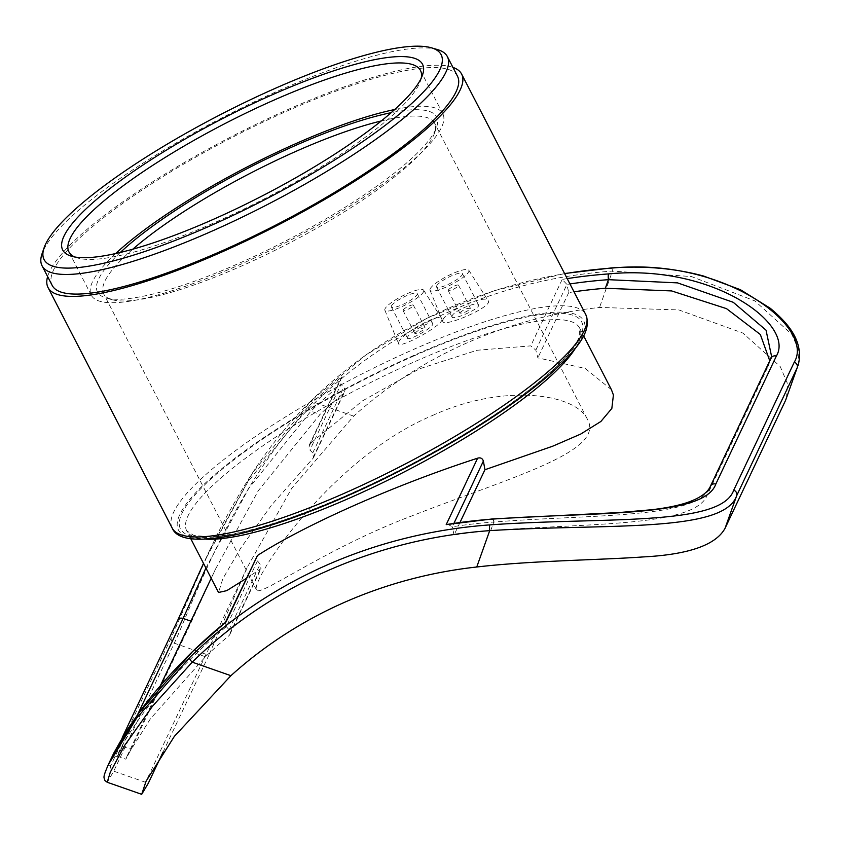 <?xml version="1.0" encoding="UTF-8"?>
<svg xmlns="http://www.w3.org/2000/svg" width="841" height="841" viewBox="0 0 841 841"><rect width="100%" height="100%" fill="white"/><g stroke="black" fill="none" stroke-linecap="round" stroke-linejoin="round"><path stroke-width="0.63" stroke-dasharray="4.21 3.15" d="M447.675 524.195L452.279 526.792A4.583 4.31 25.3 0 1 452.29 526.813L453.993 523.197M246.14 578.513L261.004 568.621L260.079 564.237L256.799 559.948L256.526 556.563M257.451 560.947L226.355 626.692A4.583 4.31 25.3 0 1 226.345 626.671A494.802 465.252 -154.7 0 0 196.289 653.562C124.205 721.683 106.208 781.121 122.576 746.43A4.583 4.31 -154.7 0 0 116.952 748.816L113.546 753.557M225.388 622.477L226.345 626.671M226.355 626.692L229.099 629.741A4.583 4.31 25.3 0 1 228.784 635.849A486.077 457.052 25.3 0 0 205.435 656.758L150.371 718.855L127.149 755.922L125.877 759.202L131.049 749.384L191.59 621.394L215.517 569.094L258.25 490.766L320.074 414.382A486.077 457.052 25.3 0 1 343.433 393.472A4.583 4.31 -154.7 0 0 343.748 387.365L341.004 384.305L309.909 450.051L312.757 452.879L313.367 457.925L271.401 505.315L240.736 548.08L222.865 578.671L218.523 592.474M108.153 765.005L110.802 765.531L171.343 637.541L209.472 550.771L252.857 472.4L311.023 400.873A499.386 469.562 25.3 0 1 564.658 273.693M398.75 342.119C401.273 333.909 439.549 312.41 441.704 318.644C446.55 323.386 399.275 349.541 398.518 343.664L398.75 342.119M442.965 319.832C445.436 311.475 485.688 293.908 488.169 300.721C493.604 306.397 443.859 327.969 442.765 321.441L442.965 319.832M611.428 389.677L585.199 368.463L537.851 357.867L535.833 350.171L530.755 345.872L477.015 350.266L419.207 368.915L362.366 400.947L310.613 443.186L342.045 376.747A499.386 469.562 -154.7 0 0 308.29 406.645L248.042 481.546L204.92 560.379M430.203 288.799A21.813 4.689 152.7 0 1 449.788 274.891A21.813 4.689 152.7 0 1 468.794 270.213A21.813 4.689 152.7 0 1 468.7 271.79A21.813 4.689 152.7 0 1 448.747 285.877A21.813 4.689 152.7 0 1 430.024 290.219A21.813 4.689 152.7 0 1 430.203 288.799M436.626 285.972A14.549 3.122 152.7 0 1 449.798 276.636A14.549 3.122 152.7 0 1 462.382 273.619A14.549 3.122 152.7 0 1 450.881 283.07A14.549 3.122 152.7 0 1 436.532 286.97A14.549 3.122 152.7 0 1 436.626 285.972M452.09 315.922L451.995 316.931C453.026 320.778 481.283 308.237 478.487 304.841C477.446 300.878 453.583 311.096 452.09 315.922M448.232 290.134A5.813 1.251 152.7 0 1 453.499 286.403A5.813 1.251 152.7 0 1 458.534 285.204A5.813 1.251 152.7 0 1 453.93 288.978A5.813 1.251 152.7 0 1 448.19 290.534A5.813 1.251 152.7 0 1 448.232 290.134M459.901 312.757C463.538 309.572 467.06 308.09 470.466 308.332C467.722 311.433 464.19 313.041 459.869 313.167L459.901 312.757M423.538 291.753A21.813 4.689 152.7 0 1 403.585 305.84A21.813 4.689 152.7 0 1 384.863 310.182A21.813 4.689 152.7 0 1 385.041 308.763A21.813 4.689 152.7 0 1 404.626 294.865A21.813 4.689 152.7 0 1 423.633 290.177A21.813 4.689 152.7 0 1 423.538 291.753M391.464 305.935A14.549 3.122 152.7 0 1 404.637 296.6A14.549 3.122 152.7 0 1 417.22 293.593A14.549 3.122 152.7 0 1 405.719 303.033A14.549 3.122 152.7 0 1 391.37 306.933A14.549 3.122 152.7 0 1 391.464 305.935M407.591 337.188L407.486 338.145C408.295 341.614 435.207 326.424 432.684 323.564C431.79 319.927 409.115 332.437 407.591 337.188M403.07 310.098A5.813 1.251 152.7 0 1 408.337 306.366A5.813 1.251 152.7 0 1 413.373 305.167A5.813 1.251 152.7 0 1 408.768 308.941A5.813 1.251 152.7 0 1 403.028 310.497A5.813 1.251 152.7 0 1 403.07 310.098M415.012 333.236C418.513 329.798 421.856 327.979 425.052 327.79C422.382 331.049 419.018 332.994 414.97 333.625L415.012 333.236M460.059 522.324L454.066 534.992A486.077 457.052 25.3 0 1 490.713 530.639C590.529 522.776 695.98 527.065 707.439 494.582L710.267 486.624C698.892 519.107 594.019 513.988 493.772 522.051A4.583 0.799 85.9 0 0 492.773 518.886M769.757 360.81L767.98 366.592L707.439 494.582M567.202 278.613A499.386 469.562 -154.7 0 0 562.187 279.422L566.929 284.416L568.716 292.615A486.077 457.052 25.3 0 1 574.004 291.806M568.716 292.615L537.851 357.867M454.066 534.992L452.29 526.813M535.833 350.171L566.929 284.437A4.583 4.31 -154.7 0 0 566.929 284.416A494.802 465.252 25.3 0 1 569.946 283.953M771.618 356.679L770.808 358.634A4.583 4.31 25.3 0 1 770.955 358.277L770.997 358.182M342.045 376.747L340.626 378.776L340.994 384.295A4.583 4.31 -154.7 0 0 341.004 384.305M122.281 737.525L112.473 757.478L117.309 756.217L137.808 714.209M205.919 568.043L248.747 488.337L310.928 411.186A494.802 465.252 25.3 0 1 340.994 384.295M310.613 443.186L308.784 447.433L309.909 450.051M798.098 365.551L798.95 350.939L791.917 334.466L754.85 300.889L691.428 276.552L612.479 271.075A494.802 465.252 -154.7 0 0 314.997 402.587C235.774 478.518 189.845 610.797 174.287 643.186L113.745 771.176L107.228 782.267M163.007 752.159L208.841 655.265L174.287 643.186A4.583 4.31 -154.7 0 1 171.343 637.541M786.535 398.014L787.407 383.401L780.196 366.508L742.897 333.078L678.782 309.919L599.538 307.438A458.145 430.792 -154.7 0 0 353.693 416.116L291.732 488.264L247.065 567.717L208.841 655.265M452.931 67.385A232.715 49.955 -27.3 0 0 288.705 109.204A232.715 49.955 -27.3 0 0 47.622 276.573M120.326 252.458A190.823 40.967 -27.3 0 0 105.756 297.861A190.823 40.967 -27.3 0 0 285.845 240.883A190.823 40.967 -27.3 0 0 436.605 127.096A190.823 40.967 -27.3 0 0 391.16 112.683M381.288 120.946A186.166 39.969 152.7 0 1 434.566 123.133A186.166 39.969 152.7 0 1 434.555 133.025A186.166 39.969 152.7 0 1 287.464 244.037A186.166 39.969 152.7 0 1 111.779 299.627A186.166 39.969 152.7 0 1 103.706 293.908A186.166 39.969 152.7 0 1 132.783 249.209M432.6 415.443C504.852 382.434 575.612 394.177 587.291 419.028C606.35 451.596 510.371 477.331 411.417 516.069C322.902 549.636 258.271 598.403 256.431 589.793C255.664 588.174 256.516 584.789 258.986 579.628C272.179 549.898 343.57 452.847 432.6 415.443M115.69 253.54A197.803 42.46 -27.3 0 0 91.28 295.202A197.803 42.46 -27.3 0 0 286.529 242.208A197.803 42.46 -27.3 0 0 442.829 113.756A197.803 42.46 -27.3 0 0 394.723 109.519M437.467 49.577A228.058 48.957 -27.3 0 0 277.898 91.007A228.058 48.957 -27.3 0 0 42.071 253.656M457.493 76.216A228.058 48.957 -27.3 0 0 288.032 110.644A228.058 48.957 -27.3 0 0 52.184 285.414M421.246 78.129A197.803 42.46 152.7 0 1 420.458 80.967A197.803 42.46 152.7 0 1 264.179 198.918A197.803 42.46 152.7 0 1 77.509 257.977A197.803 42.46 152.7 0 1 74.744 256.978M229.099 629.741L260.079 564.237M177.63 620.521L177.609 620.574A4.583 4.31 -154.7 0 0 177.493 620.816L116.952 748.816M562.187 279.422L530.755 345.872M260.1 569.641L228.784 635.849M343.433 393.472L312.116 459.691M312.757 452.879L343.748 387.365M767.98 366.592L770.808 358.634L710.267 486.624A4.583 4.31 25.3 0 1 710.393 486.319M490.713 530.639L493.772 522.051A494.802 465.252 -154.7 0 0 452.279 526.792M308.29 406.645A4.583 1.472 -134.4 0 0 310.928 411.186L320.074 414.382M205.435 656.758L196.289 653.562A4.583 1.472 45.6 0 0 192.41 651.691M191.59 621.394L190.896 621.152M122.576 746.43L131.049 749.384M353.693 416.116L314.997 402.587A4.583 1.472 45.6 0 0 311.128 400.726A4.583 1.472 45.6 0 0 311.023 400.873M611.481 267.922A4.583 0.799 -94.1 0 1 612.479 271.075L599.538 307.438M110.802 765.531A4.583 4.31 -154.7 0 0 113.745 771.176L148.3 783.255M414.266 355.217A228.058 48.957 -27.3 0 0 190.255 537.494A228.058 48.957 -27.3 0 0 538.692 383.454A228.058 48.957 -27.3 0 0 414.266 355.217M172.195 528.074A232.715 49.955 152.7 0 1 412.857 349.74A232.715 49.955 152.7 0 1 585.778 314.608M413.919 355.932A225.724 48.452 152.7 0 1 537.084 383.874A225.724 48.452 152.7 0 1 192.2 536.348A225.724 48.452 152.7 0 1 413.919 355.932M575.202 348.573A221.078 47.453 -27.3 0 0 579.607 328.032A221.078 47.453 -27.3 0 0 415.328 361.399A221.078 47.453 -27.3 0 0 186.702 530.818A221.078 47.453 -27.3 0 0 206.003 539.134M204.962 560.295L209.462 550.771M229.866 634.461L261.015 568.621M127.149 755.922L160.284 685.878M211.186 578.261L215.517 569.094M313.367 457.925L344.516 392.085M430.024 290.219L442.755 321.441M468.794 270.213L488.169 300.71M436.532 286.97L451.995 316.941M462.382 273.619L478.487 304.841M448.19 290.534L459.869 313.167M458.534 285.204L470.466 308.332M384.863 310.182L398.518 343.664M423.633 290.177L441.714 318.644M391.37 306.933L407.475 338.145M417.22 293.593L432.684 323.564M403.028 310.497L414.97 333.625M413.373 305.167L425.052 327.79M771.628 356.658L768.79 364.616M309.299 445.005L340.626 378.776M117.309 756.206L125.877 759.202M209.619 550.477C220.752 526.329 234.397 501.488 250.523 475.964C268.468 447.98 288.663 422.897 311.128 400.726L365.625 355.154L426.965 318.245L493.783 290.828L564.563 273.525M190.749 538.65L186.702 530.818L193.861 535.475L210.429 536.81C227.522 536.022 250.555 530.892 279.517 521.441C319.569 508.143 362.566 489.536 408.495 465.62C464.327 436.153 509.173 407.16 543.034 378.639C563.533 360.905 575.591 346.902 579.228 336.642L579.607 328.032L583.643 335.864M434.555 133.025L436.605 127.096M111.779 299.627L105.756 297.861M587.291 419.028L434.566 123.133M256.421 589.793L103.706 293.908M420.458 80.967L422.508 75.049M77.509 257.977L71.496 256.221M442.829 113.756L420.479 70.465M91.28 295.202L68.93 251.901M247.065 567.717L146.092 781.184"/><path stroke-width="1.26" d="M225.377 622.435L257.493 555.491C305.893 524.385 395.648 484.71 477.635 458.177C480.474 457.336 482.387 458.292 483.386 461.068L484.931 469.73L552.695 446.203L580.668 434.093L600.894 421.467L611.838 408.432L613.415 394.997L611.428 389.677L583.643 335.864M477.635 458.177L446.203 524.626L492.773 518.886A4.583 0.799 85.9 0 0 492.553 519.107C595.859 511.78 704.18 517.383 715.807 484.08L776.348 356.079C795.313 324.731 713.231 263.664 608.527 273.914A499.386 469.562 -154.7 0 0 567.202 278.613M113.546 753.557L138.334 713.515L192.316 651.838A499.386 469.562 25.3 0 1 226.061 621.941L225.388 622.477M564.658 273.693A499.386 469.562 25.3 0 1 611.26 268.142C726.435 256.82 815.15 327.99 794.272 362.166L733.73 490.156C721.105 526.813 603.46 516.784 489.819 524.889A499.386 469.562 -154.7 0 0 189.582 657.609L136.568 718.182L108.153 765.005M177.63 620.521L203.511 563.375L177.493 620.816M190.749 538.65L218.523 592.474L226.765 590.645L246.14 578.513M484.931 469.73L460.059 522.324M574.004 291.806A486.077 457.052 25.3 0 1 605.352 288.263L671.644 290.933L726.498 308.636L760.348 334.508L769.757 360.81M569.946 283.953A494.802 465.252 25.3 0 1 608.421 279.675L677.552 282.881L733.236 302.297L766.035 330.156L771.628 356.658M137.808 714.209L183.117 618.429L205.919 568.043M794.272 362.166A4.583 4.31 25.3 0 1 797.163 367.822L785.599 400.295L725.058 528.285L736.621 495.812L797.163 367.822L785.599 400.295M489.819 524.889A4.583 0.799 85.9 0 0 489.704 530.639C604.406 523.449 723.68 533.278 736.621 495.812A4.583 4.31 25.3 0 0 733.73 490.156M109.13 762.892C103.159 776.232 104.105 776.558 104.011 777.809L104.978 780.606L107.228 782.267L110.287 772.227L124.731 745.294L152.368 706.387L192.221 662.151A494.802 465.252 25.3 0 1 489.704 530.639L476.752 567.002C532.132 560.558 598.561 560.106 642.987 556.942C688.527 554.608 715.891 545.052 725.058 528.285M163.007 752.159L148.3 783.255L141.698 794.314L146.092 781.184L174.392 736.327L230.918 675.68A458.145 430.792 25.3 0 1 476.752 567.002M47.622 276.573A232.715 49.955 -27.3 0 0 48.042 287.548A232.715 49.955 -27.3 0 0 277.751 225.199A232.715 49.955 -27.3 0 0 461.625 74.082A232.715 49.955 -27.3 0 0 452.931 67.385M391.16 112.683A190.823 40.967 -27.3 0 0 294.823 145.766A190.823 40.967 -27.3 0 0 120.326 252.458M132.783 249.209A186.166 39.969 152.7 0 1 296.232 151.233A186.166 39.969 152.7 0 1 381.288 120.946M394.723 109.519A197.803 42.46 -27.3 0 0 295.843 143.622A197.803 42.46 -27.3 0 0 115.69 253.54M44.121 247.738L42.071 253.656A228.058 48.957 -27.3 0 0 42.05 265.777A228.058 48.957 -27.3 0 0 267.154 204.689A228.058 48.957 -27.3 0 0 447.359 56.589A228.058 48.957 -27.3 0 0 437.467 49.577L431.454 47.821A223.401 47.958 152.7 0 1 264.621 199.759A223.401 47.958 152.7 0 1 44.121 247.738A223.401 47.958 152.7 0 1 275.133 88.4A223.401 47.958 152.7 0 1 431.454 47.821M272.085 94.844A202.46 43.459 -27.3 0 0 71.496 256.221A202.46 43.459 -27.3 0 0 262.55 195.764A202.46 43.459 -27.3 0 0 422.508 75.049A202.46 43.459 -27.3 0 0 272.085 94.844M42.05 265.777L52.184 285.414A228.058 48.957 -27.3 0 0 277.288 224.316A228.058 48.957 -27.3 0 0 457.493 76.216L447.359 56.589M74.744 256.978A197.803 42.46 152.7 0 1 68.93 251.901A197.803 42.46 152.7 0 1 273.493 100.321A197.803 42.46 152.7 0 1 420.479 70.465A197.803 42.46 152.7 0 1 421.246 78.129M453.993 523.197L483.386 461.068M226.061 621.941L257.493 555.491M446.203 524.626A499.386 469.562 25.3 0 1 492.553 519.107M605.352 288.263L608.421 279.675A4.583 0.799 -94.1 0 1 608.527 273.914M771.618 356.679L770.955 358.277A4.583 4.31 25.3 0 1 776.348 356.079M710.393 486.319A4.583 4.31 25.3 0 1 715.807 484.08M113.672 753.294L126.118 731.344L141.908 708.658C155.133 690.892 171.963 671.906 192.41 651.701A4.583 1.472 45.6 0 0 192.316 651.838M190.896 621.152L183.117 618.429A4.583 4.31 -154.7 0 0 177.609 620.563L122.281 737.525M611.26 268.142A4.583 0.799 -94.1 0 1 611.481 267.922C644.437 265.63 675.113 268.332 703.507 276.016L740.406 289.693L770.272 308.29C790.225 324.868 803.964 342.981 798.098 365.562M189.582 657.609A4.583 1.472 45.6 0 0 192.221 662.151L230.918 675.68M172.195 528.074C177.02 540.174 198.15 542.403 235.564 534.792C275.922 525.709 324.069 507.712 379.995 480.789C426.786 457.977 468.858 433.693 506.208 407.927C534.172 388.5 555.344 370.87 569.725 355.018C580.5 342.739 591.423 328.715 585.778 314.608A232.715 49.955 152.7 0 1 401.893 465.735A232.715 49.955 152.7 0 1 172.195 528.074L48.042 287.548M206.003 539.134A221.078 47.453 -27.3 0 0 404.92 471.591A221.078 47.453 -27.3 0 0 575.202 348.573M109.141 762.861L113.651 753.336M160.284 685.878L211.186 578.261M770.966 358.255L710.424 486.245C707.502 492.942 699.323 498.524 685.899 502.992C676.521 505.935 665.031 508.195 651.418 509.762L619.386 512.526L492.773 518.897M192.41 651.691L225.693 622.172M564.563 273.525L611.481 267.922M107.228 782.267L141.687 794.314M585.778 314.608L461.625 74.082"/></g></svg>

